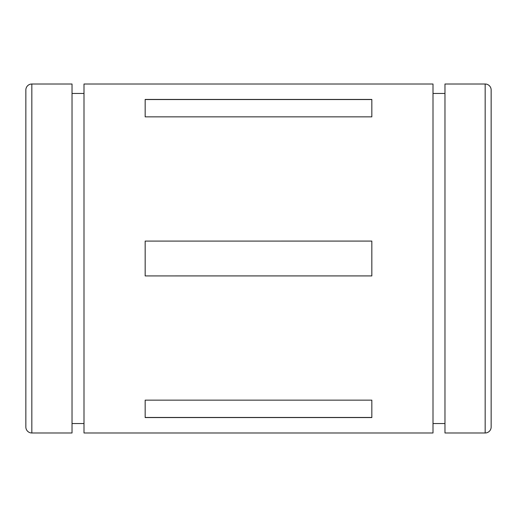 <?xml version="1.0" encoding="UTF-8"?>
<svg xmlns="http://www.w3.org/2000/svg" width="517" height="517" viewBox="0 0 517 517"><rect width="100%" height="100%" fill="white"/><g stroke="black" fill="none" stroke-linecap="round" stroke-linejoin="round"><path stroke-width="0.78" d="M485.166 432.988A5.984 5.984 0 0 0 491.15 427.003L491.15 89.997A5.984 5.984 0 0 0 485.166 84.013L485.166 432.988L444.969 432.988L444.969 84.013L485.166 84.013M433 423.559L444.969 423.559M433 93.441L444.969 93.441M371.833 400.145L371.833 417.568L145.167 417.568L145.167 400.145L145.167 417.458L371.833 417.458L371.833 400.145L145.167 400.145M371.833 241.09L145.167 241.09L371.833 241.077L371.833 275.923L145.167 275.923L371.833 275.91M145.167 241.077L145.167 275.923M371.833 99.432L371.833 116.855L145.167 116.855L145.167 99.432L371.833 99.432M84 84.013L84 432.988L433 432.988L433 84.013L84 84.013M72.031 423.559L84 423.559M72.031 93.441L84 93.441M31.834 432.988L72.031 432.988L72.031 84.013L31.834 84.013L31.834 432.988A5.984 5.984 0 0 1 25.85 427.003L25.85 89.997A5.984 5.984 0 0 1 31.834 84.013M145.167 116.855L145.167 99.542L371.833 99.542L371.833 116.855"/></g></svg>
